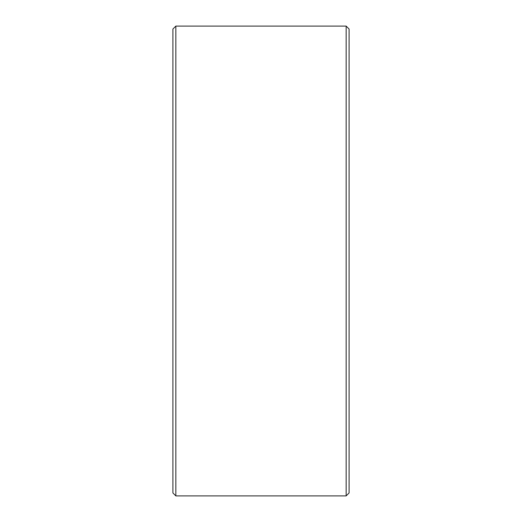 <?xml version="1.0" encoding="UTF-8"?>
<svg xmlns="http://www.w3.org/2000/svg" width="522" height="522" viewBox="0 0 522 522"><rect width="100%" height="100%" fill="white"/><g stroke="black" fill="none" stroke-linecap="round" stroke-linejoin="round"><path stroke-width="0.78" d="M349.087 29.036L349.087 492.964L346.151 495.9L346.151 26.1L349.087 29.036M175.849 495.9L172.912 492.964L172.912 29.036L175.849 26.1L175.849 495.9L346.151 495.9M175.849 26.1L346.151 26.1"/></g></svg>
